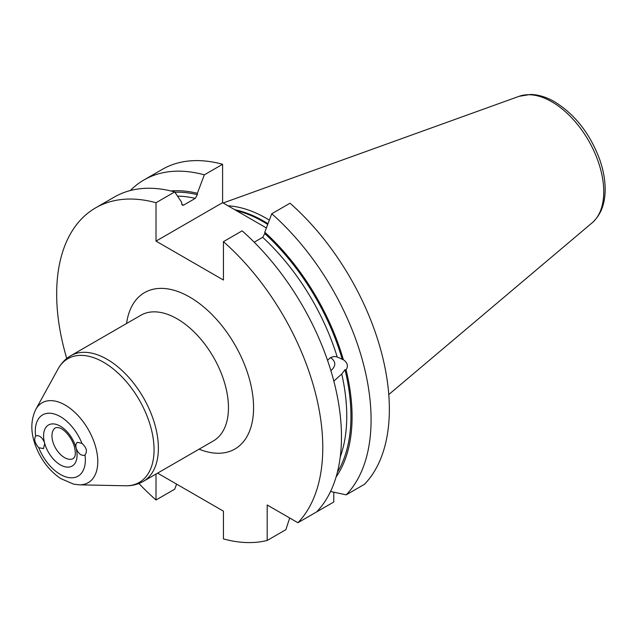 <?xml version="1.0" encoding="UTF-8"?>
<svg xmlns="http://www.w3.org/2000/svg" width="637" height="637" viewBox="0 0 637 637"><rect width="100%" height="100%" fill="white"/><g stroke="black" fill="none" stroke-linecap="round" stroke-linejoin="round"><path stroke-width="0.96" d="M35.656 436.074L35.855 435.931C39.231 434.96 42.098 437.157 44.463 442.54L44.733 443.559L43.491 448.623L38.753 447.7C34.788 443.113 33.761 439.235 35.656 436.074A35.385 20.432 60 0 1 51.772 413.429A35.385 20.432 60 0 1 81.91 443.336C86.56 447.532 87.588 451.41 85.008 454.969L84.61 455.224C81.249 455.949 78.447 453.703 76.201 448.504L75.771 445.072L76.83 442.691L77.372 442.309L81.91 443.336M289.684 517.985L285.886 529.666L267.19 540.455L267.19 504.998L297.901 522.722L316.597 511.933A188.17 108.64 -120 0 0 242.124 230.857L223.436 241.654A188.17 108.64 60 0 1 297.901 522.722M223.436 241.654L223.436 280.033L156.017 241.112L156.017 202.725L174.705 191.936A188.17 108.64 -120 0 0 114.334 197.064L95.638 207.853A188.17 108.64 60 0 1 156.017 202.725M176.616 484.128L174.705 489.192L156.017 499.981A188.17 108.64 60 0 1 138.914 483.483M66.75 358.488A188.17 108.64 60 0 1 95.638 207.853M156.017 499.981L156.017 474.047M157.578 473.14L223.436 511.161L223.436 538.91A188.17 108.64 60 0 0 267.19 540.455M330.523 357.564L330.794 357.739C336.089 361.728 336.113 366.036 330.874 370.654M327.522 360.295L330.579 357.532L334.218 356.457L337.204 356.983L343.367 359.714C347.547 362.724 348.447 366.108 346.074 369.874L345.007 369.707L341.75 374.03L333.828 381.101M330.547 491.501L346.209 494.838L364.483 484.287A188.17 108.64 60 0 0 290.01 203.211L271.736 213.761L264.785 232.21L264.785 233.58L262.691 237.314L254.211 242.211M264.785 232.21A171.13 98.799 60 0 1 343.367 359.714M174.705 191.936L181.664 202.351L181.664 203.721L182.588 205.281L183.759 205.034L195.272 198.386L197.366 194.659L197.366 193.282L204.326 174.841L222.592 164.29L222.592 202.67L266.385 227.95M333.772 492.202L333.772 502.02L315.498 512.57M271.736 213.761A188.17 108.64 60 0 1 346.209 494.838M346.074 369.874A171.13 98.799 60 0 1 336.089 477.002M130.314 190.551A188.17 108.64 60 0 1 143.946 179.968L162.22 169.418A188.17 108.64 60 0 1 222.592 164.29M143.946 179.968A188.17 108.64 60 0 1 204.326 174.841M170.955 190.973A171.13 98.799 60 0 1 197.366 193.282M156.017 241.112L222.592 202.67M228.022 205.807A132.265 76.36 60 0 1 266.561 218.459A132.265 76.36 60 0 1 269.34 220.115M73.398 458.489A17.764 10.256 60 0 1 55.634 448.233A17.764 10.256 60 0 1 55.634 427.714L57.569 427.435L59.79 428.024C62.609 428.582 70.866 435.19 74.418 446.68C76.313 455.606 74.672 456.172 74.617 456.952L73.398 458.489M75.93 447.485A23.688 13.68 -120 0 0 54.607 424.035A23.688 13.68 -120 0 0 44.463 442.54M44.733 443.559A23.688 13.68 -120 0 0 66.057 467.001A23.688 13.68 -120 0 0 76.201 448.504M85.008 454.969A35.385 20.432 60 0 1 68.892 477.615A35.385 20.432 60 0 1 38.753 447.7M97.779 461.554A46.127 26.627 -120 0 0 72.435 410.212A46.127 26.627 -120 0 0 35.791 409.408C30.425 420.563 30.536 433.16 36.11 447.206C41.588 460.686 49.797 471.149 60.746 478.586L73.693 484.16L79.338 484.829A46.127 26.627 -120 0 0 97.779 461.554M35.791 409.408L58.055 368.966A71.432 41.246 60 0 1 114.803 370.208A71.432 41.246 60 0 1 154.058 449.73A71.432 41.246 60 0 1 125.489 485.776L79.338 484.829M70.818 355.701L140.888 315.243A72.546 41.883 -120 0 1 196.793 334.68A72.546 41.883 -120 0 1 228.46 407.688A72.546 41.883 -120 0 1 213.435 440.892L143.357 481.349A72.546 41.883 -120 0 0 158.382 448.137A72.546 41.883 -120 0 0 126.715 375.137A72.546 41.883 -120 0 0 70.818 355.701C65.404 358.886 61.152 363.313 58.055 368.966M199.102 449.173A90.311 52.138 -120 0 0 253.582 407.688A90.311 52.138 -120 0 0 194.428 299.995A90.311 52.138 -120 0 0 126.556 323.516M262.691 237.314A166.552 96.163 60 0 1 337.204 356.983M264.785 233.58A169.514 97.867 60 0 1 342.292 359.547M345.007 369.707A169.514 97.867 60 0 1 337.387 472.248M341.75 374.03A166.552 96.163 60 0 1 340.238 456.984M181.832 204.612A166.552 96.163 60 0 1 183.759 205.034M177.508 196.116A166.552 96.163 60 0 1 195.272 198.386M174.912 192.239A169.514 97.867 60 0 1 197.366 194.659M234.87 209.756A131.142 75.715 60 0 1 267.978 223.722M236.598 210.759A131.023 75.644 60 0 1 267.707 224.439M551.825 101.801A73.43 42.392 60 0 1 598.708 163.056A73.43 42.392 60 0 1 592.131 222.831C600.651 215.155 604.991 204.294 605.15 190.24C605.246 180.144 603.311 169.585 599.353 158.557C589.647 133.181 574.741 114.262 554.652 101.809C546.514 97.087 538.472 94.634 530.533 94.459L519.091 96.322A73.43 42.392 60 0 1 551.825 101.801M143.357 481.349C137.895 484.446 131.939 485.92 125.489 485.776M519.091 96.322L223.141 202.988M592.131 222.831L388.785 394.55"/></g></svg>
